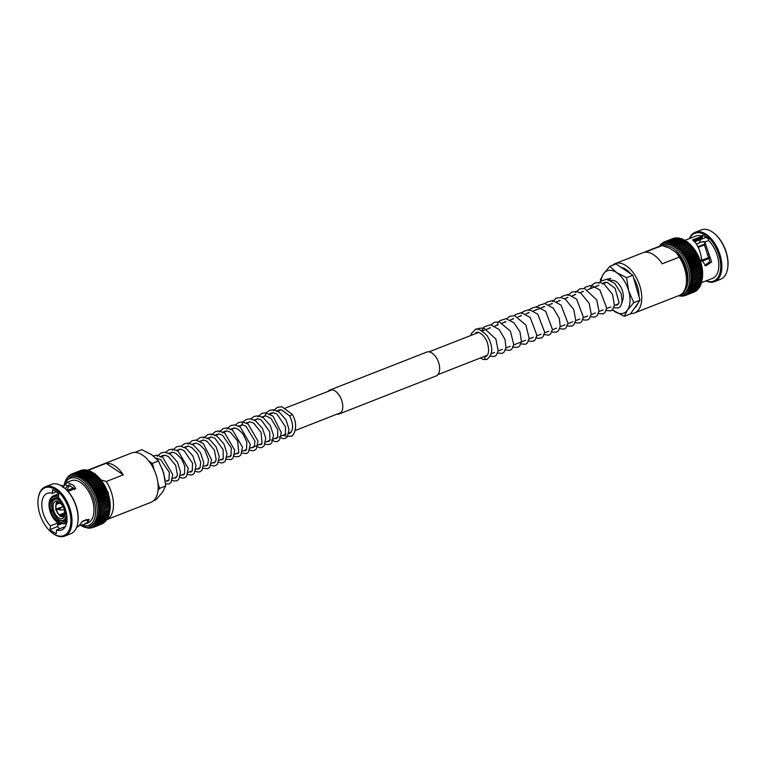 <?xml version="1.0" encoding="UTF-8"?>
<svg xmlns="http://www.w3.org/2000/svg" width="766" height="766" viewBox="0 0 766 766"><rect width="100%" height="100%" fill="white"/><g stroke="black" fill="none" stroke-linecap="round" stroke-linejoin="round"><path stroke-width="1.15" d="M610.234 280.892L611.038 280.576A12.218 6.913 68.6 0 1 616.123 281.553A12.218 6.913 68.6 0 1 622.614 291.453A12.218 6.913 68.6 0 1 621.82 301.861M109.94 507.341L99.992 511.238L100.815 510.443A28.773 16.287 68.6 0 0 100.815 510.415L99.647 509.524A27.969 15.827 68.6 0 1 99.676 511.267A0.977 0.555 -111.4 0 1 99.561 511.219A0.977 0.555 68.6 0 1 99.676 511.305A27.969 15.827 68.6 0 1 99.618 513L109.902 509.103L109.816 507.398M109.73 503.702L99.714 507.628L100.557 506.69A28.773 16.287 68.6 0 0 100.557 506.661L99.312 505.838A27.969 15.827 68.6 0 1 99.523 507.667A0.977 0.555 -111.4 0 1 99.408 507.638A0.977 0.555 68.6 0 1 99.523 507.695L99.523 507.695A27.969 15.827 68.6 0 1 99.647 509.486A0.977 0.555 -111.4 0 1 99.532 509.447A0.977 0.555 68.6 0 1 99.618 509.495L109.883 505.541M109.059 499.987A0.977 0.555 -111.4 0 1 109.098 500.007L109.136 501.27A28.773 16.287 68.6 0 1 109.136 501.299L109.394 501.854A0.977 0.555 -111.4 0 0 109.385 501.883L109.768 503.645M109.49 501.835L99.302 505.809L100.289 504.765L99.006 503.951A27.969 15.827 68.6 0 1 99.302 505.809A0.977 0.555 -111.4 0 1 99.197 505.79A0.977 0.555 68.6 0 1 99.312 505.838M99.312 503.75L108.973 499.968A0.977 0.555 -111.4 0 0 109.088 499.968L108.782 499.355A28.773 16.287 68.6 0 1 108.782 499.355L108.829 498.187L108.772 499.327L99.934 502.822L99.006 503.923L109.155 499.959M99.934 502.822A28.773 16.287 68.6 0 0 99.925 502.793L98.613 502.056A27.969 15.827 68.6 0 1 99.006 503.923M108.159 496.186A0.977 0.555 -111.4 0 1 108.226 496.205L108.332 497.364A28.773 16.287 68.6 0 1 108.332 497.402L108.695 498.072A0.977 0.555 -111.4 0 1 108.705 498.101L108.829 498.187M98.804 501.912L108.59 498.082A0.977 0.555 -111.4 0 0 108.695 498.072L108.332 497.402L108.695 498.072M108.734 498.063L98.642 502.008L99.484 500.868A28.773 16.287 68.6 0 0 99.484 500.83L98.134 500.15A27.969 15.827 68.6 0 1 98.613 502.017L98.642 502.008A0.977 0.555 -111.4 0 1 98.498 502.036A0.977 0.555 68.6 0 1 98.613 502.056M98.23 500.064L108.111 496.186A0.977 0.555 -111.4 0 0 108.217 496.167L107.805 495.439L108.217 496.167L98.125 500.121L98.958 498.905L107.805 495.439A28.773 16.287 68.6 0 0 107.795 495.411L107.843 494.424L107.795 495.411L98.948 498.877L97.579 498.254L98.335 496.962L96.937 496.368A27.969 15.827 68.6 0 1 97.569 498.216A27.969 15.827 68.6 0 1 98.134 500.121A0.977 0.555 -111.4 0 0 98.134 500.121A0.977 0.555 -111.4 0 1 98.029 500.141A0.977 0.555 68.6 0 1 98.134 500.15M97.588 498.206L107.556 494.3A0.977 0.555 -111.4 0 1 107.661 494.3L107.843 494.424M97.531 498.235A0.977 0.555 -111.4 0 1 97.464 498.254A0.977 0.555 68.6 0 1 97.579 498.254A0.977 0.555 -111.4 0 1 97.531 498.235L107.613 494.29A0.977 0.555 -111.4 0 0 107.652 494.271L107.183 493.495L107.652 494.271M96.2 494.472L96.861 493.132L95.424 492.672A27.969 15.827 68.6 0 1 96.2 494.472A0.977 0.555 -111.4 0 1 96.114 494.53A0.977 0.555 68.6 0 1 96.133 494.52L106.215 490.575A0.977 0.555 -111.4 0 1 106.302 490.556L106.474 491.533A28.773 16.287 68.6 0 1 106.484 491.561L107.173 493.457A28.773 16.287 68.6 0 1 107.183 493.495L98.335 496.962A28.773 16.287 68.6 0 1 98.335 496.962L107.173 493.457L107.221 492.548M107.02 492.414A0.977 0.555 -111.4 0 0 106.924 492.423A0.977 0.555 -111.4 0 0 107.01 492.385L106.484 491.561L97.636 495.028L96.928 496.33A0.977 0.555 -111.4 0 1 96.851 496.368A0.977 0.555 68.6 0 1 96.937 496.368M96.88 496.358L106.914 492.433M97.636 495.028A28.773 16.287 68.6 0 0 97.627 494.999L96.219 494.501A27.969 15.827 68.6 0 1 96.928 496.33M106.215 490.575A0.977 0.555 -111.4 0 0 106.206 490.575A0.977 0.555 -111.4 0 0 106.292 490.518L105.708 489.666L106.292 490.518M96.219 494.501A0.977 0.555 68.6 0 0 96.133 494.52L106.206 490.575M104.837 487.77L95.989 491.236A28.773 16.287 68.6 0 1 96.009 491.265L104.856 487.798L105.497 488.689A0.977 0.555 -111.4 0 0 105.411 488.765L95.434 492.672A0.977 0.555 68.6 0 0 95.329 492.71A0.977 0.555 -111.4 0 0 95.415 492.643L96.009 491.265L94.563 490.891L104.645 486.937A0.977 0.555 -111.4 0 0 104.645 486.937L104.837 487.77A28.773 16.287 68.6 0 1 104.856 487.798L105.689 489.627A28.773 16.287 68.6 0 1 105.708 489.666L96.861 493.132A28.773 16.287 68.6 0 1 96.861 493.132L105.689 489.627M94.649 490.862L104.559 486.985A0.977 0.555 -111.4 0 1 104.645 486.937L104.875 487.08M94.544 490.853L95.08 489.455A28.773 16.287 68.6 0 0 95.07 489.417L93.634 489.148A27.969 15.827 68.6 0 1 94.544 490.853A0.977 0.555 -111.4 0 1 94.467 490.939A0.977 0.555 68.6 0 1 94.563 490.891A27.969 15.827 68.6 0 1 95.415 492.643M94.275 489.139L103.745 485.194L104.636 486.908L103.927 485.989A28.773 16.287 68.6 0 1 103.927 485.989L95.08 489.455M103.726 485.204L103.726 485.204A0.977 0.555 -111.4 0 0 103.64 485.261L93.835 489.101M93.615 489.12L94.103 487.693A28.773 16.287 68.6 0 0 94.084 487.664L92.648 487.473A27.969 15.827 68.6 0 1 93.615 489.12A0.977 0.555 -111.4 0 1 93.548 489.215A0.977 0.555 68.6 0 1 93.634 489.148M93.356 487.425L92.648 487.473L93.05 486.008L101.897 482.542L102.721 483.499L101.868 481.9M92.964 487.396L102.654 483.595A0.977 0.555 -111.4 0 1 102.74 483.528L102.95 484.227A28.773 16.287 68.6 0 1 102.95 484.227L94.103 487.693M93.05 486.008A28.773 16.287 68.6 0 0 93.031 485.979L91.604 485.864A27.969 15.827 68.6 0 1 92.629 487.444M92.389 485.778L91.604 485.864A0.977 0.555 68.6 0 0 91.527 485.95A0.977 0.555 -111.4 0 0 91.585 485.845L91.949 484.39L100.796 480.924L101.878 482.513A28.773 16.287 68.6 0 1 101.897 482.542L93.031 485.979M100.767 480.33L101.696 481.919A0.977 0.555 -111.4 0 0 101.619 482.005M91.949 484.39A28.773 16.287 68.6 0 0 91.93 484.361L90.512 484.342A27.969 15.827 68.6 0 1 91.585 485.845M91.365 484.208L90.512 484.342A0.977 0.555 68.6 0 0 90.445 484.438A0.977 0.555 -111.4 0 0 90.493 484.313L90.8 482.858L99.647 479.392L100.777 480.904A28.773 16.287 68.6 0 1 100.796 480.924L91.93 484.361M90.8 482.858A28.773 16.287 68.6 0 0 90.781 482.839L89.373 482.896A27.969 15.827 68.6 0 1 90.493 484.313M90.292 482.714L89.373 482.896A0.977 0.555 68.6 0 0 89.316 483.001A0.977 0.555 -111.4 0 0 89.354 482.867L89.612 481.421L98.46 477.955L99.436 478.922M99.465 478.942L99.628 479.372A28.773 16.287 68.6 0 1 99.647 479.392L90.781 482.839M89.612 481.421A28.773 16.287 68.6 0 0 89.593 481.393L88.195 481.536L88.387 480.081L97.234 476.615L98.259 477.563L97.234 476.615A28.773 16.287 68.6 0 0 97.205 476.596L97.071 476.337M89.191 481.307L88.195 481.536A27.969 15.827 68.6 0 1 89.354 482.867M88.387 480.081A28.773 16.287 68.6 0 0 88.358 480.052L86.989 480.282L87.123 478.846L95.97 475.38L97.052 476.318L95.97 475.38A28.773 16.287 68.6 0 0 95.951 475.36L95.836 475.188M88.042 479.995L86.989 480.282A27.969 15.827 68.6 0 1 88.176 481.517M87.123 478.846A28.773 16.287 68.6 0 0 87.104 478.817L85.754 479.143L85.84 477.716L84.49 478.099A27.969 15.827 68.6 0 1 85.725 479.123A27.969 15.827 68.6 0 1 86.97 480.263M86.874 478.779L85.754 479.143A0.977 0.555 68.6 0 0 85.715 479.277A0.977 0.555 -111.4 0 0 85.725 479.123M85.677 477.678L84.49 478.099A0.977 0.555 68.6 0 0 84.461 478.243A0.977 0.555 -111.4 0 0 84.471 478.08L84.538 476.711L93.385 473.244L94.563 474.135L93.385 473.244A28.773 16.287 68.6 0 0 93.366 473.225L93.308 473.225M94.582 474.154L94.668 474.231A28.773 16.287 68.6 0 1 94.687 474.25L95.817 475.169L94.687 474.25L85.84 477.716A28.773 16.287 68.6 0 1 85.84 477.716L94.668 474.231M84.538 476.711A28.773 16.287 68.6 0 0 84.519 476.691L83.226 477.18L83.226 475.82L81.943 476.385A27.969 15.827 68.6 0 1 83.197 477.161A27.969 15.827 68.6 0 1 84.471 478.08M84.471 476.682L83.226 477.18A0.977 0.555 68.6 0 0 83.197 477.333A0.977 0.555 -111.4 0 0 83.197 477.161M83.207 475.81L92.054 472.344A28.773 16.287 68.6 0 1 92.073 472.354L83.226 475.82A28.773 16.287 68.6 0 1 83.226 475.82L81.943 476.385A0.977 0.555 68.6 0 0 81.933 476.538A0.977 0.555 -111.4 0 0 81.924 476.366L81.914 475.064L90.761 471.597L93.289 473.216M81.924 476.366A27.969 15.827 68.6 0 0 80.669 475.705L81.885 475.054L80.669 475.705A0.977 0.555 68.6 0 0 80.66 475.868A0.977 0.555 -111.4 0 0 80.641 475.696L80.593 474.441L79.396 475.159L79.291 473.943L88.138 470.477L89.459 471.205M78.103 474.738L77.998 473.589L76.887 474.47A27.969 15.827 68.6 0 1 78.103 474.738A0.977 0.555 -111.4 0 1 78.142 474.92A0.977 0.555 68.6 0 1 78.132 474.748L79.271 473.934L78.132 474.748A27.969 15.827 68.6 0 1 79.367 475.15A0.977 0.555 -111.4 0 1 79.396 475.332A0.977 0.555 68.6 0 1 79.396 475.159L80.574 474.432A28.773 16.287 68.6 0 1 80.593 474.441L89.44 470.975L90.733 471.741M86.855 470.123L77.538 473.685L86.855 470.123A28.773 16.287 68.6 0 1 86.855 470.123L77.979 473.58A28.773 16.287 68.6 0 1 77.998 473.589M76.724 473.56L86.079 469.903L76.361 473.455L75.671 474.326A27.969 15.827 68.6 0 1 76.868 474.46L76.724 473.56M76.734 473.369A28.773 16.287 68.6 0 0 76.715 473.369L85.562 469.903L85.754 470.372L85.562 469.903A28.773 16.287 68.6 0 1 85.581 469.903L86.079 469.903M75.671 474.326A0.977 0.555 68.6 0 0 75.7 474.499A0.977 0.555 -111.4 0 0 75.652 474.317L75.212 473.369L84.72 469.788M75.48 473.292A28.773 16.287 68.6 0 1 75.499 473.292L84.327 469.826L84.566 470.362L84.327 469.826A28.773 16.287 68.6 0 1 84.346 469.826L75.499 473.292L74.484 474.317A27.969 15.827 68.6 0 1 75.652 474.317M74.484 474.317A0.977 0.555 68.6 0 0 74.522 474.489A0.977 0.555 -111.4 0 0 74.465 474.317L74.292 473.35L83.14 469.884A28.773 16.287 68.6 0 0 83.121 469.884L83.417 470.487L83.121 469.884L74.091 473.407L83.408 469.836M74.292 473.35A28.773 16.287 68.6 0 0 74.273 473.35L73.335 474.441A0.977 0.555 68.6 0 0 73.373 474.614A0.977 0.555 -111.4 0 0 73.316 474.441L73.134 473.551L81.981 470.085A28.773 16.287 68.6 0 1 81.981 470.085L82.307 470.755L81.962 470.085L73.019 473.589L82.115 470.046M73.134 473.551A28.773 16.287 68.6 0 0 73.115 473.551L72.224 474.7A0.977 0.555 68.6 0 0 72.282 474.882A0.977 0.555 -111.4 0 0 72.205 474.709L72.014 473.886L80.861 470.42A28.773 16.287 68.6 0 1 80.861 470.42L81.253 471.147M72.014 473.886A28.773 16.287 68.6 0 0 71.994 473.895L71.161 475.102L70.951 474.365L71.611 474.106L70.836 474.422M70.367 474.796L69.218 476.28A27.969 15.827 68.6 0 1 70.146 475.638L70.357 474.815M69.218 476.28A0.977 0.555 68.6 0 0 69.294 476.452A0.977 0.555 -111.4 0 0 69.199 476.299L69.007 475.715L67.341 477.572M67.322 477.591L65.972 479.899M66.613 478.683L66.115 480.119A27.969 15.827 68.6 0 1 66.766 479.009A27.969 15.827 68.6 0 1 67.504 477.984A27.969 15.827 68.6 0 1 68.318 477.074A27.969 15.827 68.6 0 1 69.199 476.299M65.483 481.488A27.969 15.827 68.6 0 1 65.522 481.383A0.977 0.555 -111.4 0 0 65.522 481.383A0.977 0.555 68.6 0 1 65.531 481.364L65.962 479.928L65.416 481.23M64.966 482.685L64.612 484.141M58.005 522.872L50.355 525.869L50.135 529.498A23.851 13.501 -111.4 0 0 56.263 533.634L56.483 529.995A19.686 11.145 68.6 0 0 61.596 530.015A19.686 11.145 68.6 0 0 66.91 516.294A19.686 11.145 68.6 0 0 58.475 497.498L58.695 493.869A23.851 13.501 -111.4 0 0 55.65 491.389A23.851 13.501 -111.4 0 0 52.567 489.733L52.347 493.371L56.282 491.829M50.355 525.869A19.686 11.145 68.6 0 1 41.919 507.073A19.686 11.145 68.6 0 1 47.233 493.352A19.686 11.145 68.6 0 1 52.347 493.371M63.396 486.601L67.255 482.264L73.507 485.338L75.135 487.549L74.522 489.646L73.354 487.913L68.356 485.079L65.273 488.641M67.274 490.384A19.686 11.145 68.6 0 1 69.945 485.089M55.746 489.819A25.699 14.544 68.6 0 1 70.826 522.747A25.699 14.544 68.6 0 1 53.074 533.548A25.699 14.544 68.6 0 1 51.925 532.715A25.699 14.544 68.6 0 1 38.3 497.929A25.699 14.544 68.6 0 1 55.746 489.819M38.357 497.603A26.504 15.004 68.6 0 1 38.415 497.258A26.504 15.004 68.6 0 1 45.366 486.764A26.504 15.004 68.6 0 1 56.416 488.88A26.504 15.004 68.6 0 1 71.439 514.589A26.504 15.004 68.6 0 1 64.698 536.114A26.504 15.004 68.6 0 1 53.649 533.998A26.504 15.004 68.6 0 1 52.461 533.136A26.504 15.004 68.6 0 1 52.193 532.925M45.366 486.764L51.446 484.38A26.504 15.004 68.6 0 1 62.496 486.506A26.504 15.004 68.6 0 1 63.683 487.358A26.504 15.004 68.6 0 1 77.73 523.235A26.504 15.004 68.6 0 1 70.778 533.739L64.698 536.114M63.951 487.578A25.699 14.544 68.6 0 1 64.229 487.779A25.699 14.544 68.6 0 1 77.845 522.565A25.699 14.544 68.6 0 1 77.787 522.9M76.6 527.381L78.639 526.29L82.364 521.445L89.067 519.31L88.023 522L83.82 524.557L78.764 525.553M67.245 482.254L71.152 480.732A22.712 12.859 68.6 0 1 80.612 482.551A22.712 12.859 68.6 0 1 93.49 504.583A22.712 12.859 68.6 0 1 87.717 523.034L83.82 524.566M75.135 487.549L75.729 488.382L68.04 491.389M83.14 478.415A26.504 15.004 68.6 0 1 98.163 504.124A26.504 15.004 68.6 0 1 91.422 525.648L90.015 526.204A26.504 15.004 68.6 0 0 96.755 504.679A26.504 15.004 68.6 0 0 81.723 478.97A26.504 15.004 68.6 0 0 70.683 476.845L72.09 476.299A26.504 15.004 68.6 0 1 83.14 478.415M87.611 470.219L131.541 453.012A26.504 15.004 68.6 0 1 142.591 455.138A26.504 15.004 68.6 0 1 157.614 480.847A26.504 15.004 68.6 0 1 150.873 502.372L106.857 519.607M87.669 470.247A26.504 15.004 68.6 0 1 89.115 469.979L106.158 463.296A26.504 15.004 68.6 0 1 114.919 465.967A26.504 15.004 68.6 0 1 123.307 474.853L106.254 481.527A26.504 15.004 68.6 0 1 106.867 519.559M58.58 517.806A9.336 5.285 68.6 0 1 53.285 508.748A9.336 5.285 68.6 0 1 55.659 501.165A9.336 5.285 68.6 0 1 59.547 501.912A9.336 5.285 68.6 0 1 64.842 510.97A9.336 5.285 68.6 0 1 62.467 518.553A9.336 5.285 68.6 0 1 58.58 517.806M89.517 470.841L89.115 469.979M109.911 505.503L109.624 503.76L109.576 505.091A28.773 16.287 68.6 0 1 109.576 505.129L109.662 506.948A28.773 16.287 68.6 0 1 109.662 506.977L109.538 510.51A28.773 16.287 68.6 0 1 109.538 510.539L109.347 512.186A28.773 16.287 68.6 0 1 109.337 512.215L100.49 515.681L99.475 514.695A27.969 15.827 68.6 0 1 99.235 516.265L100.49 515.681A28.773 16.287 68.6 0 1 100.49 515.681L109.347 512.186L109.557 510.721M109.662 506.977L100.815 510.443M109.758 505.589L109.959 507.322M109.576 505.129L100.729 508.586L99.542 507.705M99.647 509.524A0.977 0.555 68.6 0 0 99.618 509.495L100.729 508.586A28.773 16.287 68.6 0 1 100.729 508.586L109.576 505.091M109.452 501.922L109.605 503.712M109.136 501.299L109.394 501.854L109.136 501.299L100.289 504.765A28.773 16.287 68.6 0 1 100.289 504.765L109.136 501.27M109.184 500.064L109.538 501.759M108.379 496.301L108.332 497.364L99.484 500.83M99.618 478.855L100.595 480.225M98.421 477.467L99.446 478.76M88.214 470.793L88.119 470.468A28.773 16.287 68.6 0 1 88.138 470.477L79.271 473.934A28.773 16.287 68.6 0 1 79.291 473.943M70.941 474.374L70.156 475.629A27.969 15.827 68.6 0 1 71.152 475.102A27.969 15.827 68.6 0 1 72.205 474.709M81.55 525.648L82.843 526.395L81.55 525.648M82.872 526.252L84.155 527.027L82.872 526.252M84.174 527.037L84.116 526.788A27.969 15.827 68.6 0 1 83.044 526.338M85.486 527.525L85.38 527.2A27.969 15.827 68.6 0 1 84.145 526.797L85.457 527.515L84.145 526.797A0.977 0.555 -111.4 0 1 84.116 526.615A0.977 0.555 68.6 0 1 84.116 526.788M85.399 527.209L86.625 527.477A27.969 15.827 68.6 0 1 85.399 527.209A0.977 0.555 -111.4 0 1 85.371 527.027A0.977 0.555 68.6 0 1 85.38 527.2M86.625 527.477A0.977 0.555 68.6 0 0 86.606 527.305A0.977 0.555 -111.4 0 0 86.644 527.487L88.013 528.1M88.214 528.033L89.258 528.176M89.526 528.071L89.028 527.63L89.277 528.176L89.028 527.63L91.623 527.918L91.288 527.247L92.734 527.573L92.351 526.855L93.797 527.104L102.644 523.638L102.453 522.891L102.644 523.638A28.773 16.287 68.6 0 0 102.663 523.628L103.439 522.374L103.649 523.025L103.458 522.364M91.48 527.956L91.288 527.247A27.969 15.827 68.6 0 1 90.197 527.506A0.977 0.555 -111.4 0 1 90.139 527.334A0.977 0.555 68.6 0 1 90.177 527.506L90.474 528.109L90.177 527.506A27.969 15.827 68.6 0 1 89.047 527.63A27.969 15.827 68.6 0 1 87.86 527.63A27.969 15.827 68.6 0 1 86.644 527.487M91.623 527.918L92.226 527.678L91.288 527.247A0.977 0.555 68.6 0 0 91.231 527.065A0.977 0.555 -111.4 0 0 91.307 527.238A27.969 15.827 68.6 0 0 92.351 526.855L92.753 527.573L92.351 526.855A0.977 0.555 68.6 0 0 92.284 526.673A0.977 0.555 -111.4 0 0 92.36 526.845A27.969 15.827 68.6 0 0 93.347 526.319L93.816 527.094A28.773 16.287 68.6 0 1 93.797 527.104L102.654 523.638M101.61 524.097L92.753 527.573A28.773 16.287 68.6 0 1 92.734 527.573L101.61 524.097M104.387 521.713L103.669 523.015A28.773 16.287 68.6 0 1 103.649 523.025L103.678 523.025M93.347 526.319A0.977 0.555 68.6 0 0 93.28 526.146A0.977 0.555 -111.4 0 0 93.366 526.309L94.802 526.491L103.649 523.025L94.821 526.481L94.295 525.668L95.74 525.754L104.588 522.288L104.396 521.703L104.588 522.288A28.773 16.287 68.6 0 1 104.588 522.288L105.277 520.918L105.459 521.416A28.773 16.287 68.6 0 1 105.459 521.416L106.263 520.42A28.773 16.287 68.6 0 1 106.263 520.42L106.819 519.003M103.669 523.025L94.802 526.491A28.773 16.287 68.6 0 0 94.821 526.481M104.636 522.288L95.76 525.735L95.176 524.882A27.969 15.827 68.6 0 1 94.314 525.658A27.969 15.827 68.6 0 1 93.366 526.309M104.626 522.288L95.74 525.754A28.773 16.287 68.6 0 0 95.76 525.735M105.526 521.426L95.195 524.873A0.977 0.555 -111.4 0 1 95.099 524.72A0.977 0.555 68.6 0 1 95.176 524.882M105.517 521.435L96.612 524.882A28.773 16.287 68.6 0 0 96.631 524.863L95.989 523.982A27.969 15.827 68.6 0 1 95.195 524.873M100.49 515.681L99.235 516.265A0.977 0.555 -111.4 0 1 99.12 516.179A0.977 0.555 68.6 0 1 99.226 516.294L100.202 517.261L109.05 513.795L109.318 512.339L109.05 513.795A28.773 16.287 68.6 0 1 109.04 513.823L108.198 516.744L99.341 520.229A28.773 16.287 68.6 0 1 99.341 520.229L97.991 520.564L99.341 520.229L98.488 519.243A27.969 15.827 68.6 0 1 97.991 520.564A0.977 0.555 -111.4 0 1 97.876 520.44A0.977 0.555 68.6 0 1 97.981 520.583L98.795 521.541L107.642 518.075L108.073 516.638L107.642 518.075A28.773 16.287 68.6 0 1 107.633 518.094L107.001 519.3L98.134 522.776A28.773 16.287 68.6 0 0 98.153 522.757L97.397 521.828A27.969 15.827 68.6 0 1 96.746 522.939A0.977 0.555 -111.4 0 1 96.64 522.805A0.977 0.555 68.6 0 1 96.736 522.958L97.426 523.867A28.773 16.287 68.6 0 1 97.416 523.887L106.666 520.009L96.009 523.963A0.977 0.555 -111.4 0 1 95.903 523.82A0.977 0.555 68.6 0 1 95.989 523.982M97.397 521.828A0.977 0.555 68.6 0 0 97.301 521.675A0.977 0.555 -111.4 0 0 97.406 521.799L107.499 517.854L106.828 518.984M97.981 520.583A27.969 15.827 68.6 0 1 97.406 521.799L98.776 521.56A28.773 16.287 68.6 0 0 98.795 521.541M98.488 519.243A0.977 0.555 68.6 0 0 98.374 519.109A0.977 0.555 -111.4 0 0 98.488 519.224L99.81 518.802A28.773 16.287 68.6 0 0 99.819 518.774L98.9 517.816A0.977 0.555 68.6 0 0 98.795 517.692A0.977 0.555 -111.4 0 0 98.91 517.787L109.04 513.823L108.083 516.61M98.9 517.816A27.969 15.827 68.6 0 1 98.488 519.224L108.657 515.336A28.773 16.287 68.6 0 1 108.657 515.336L99.819 518.774M99.226 516.294A27.969 15.827 68.6 0 1 98.91 517.787L100.193 517.28A28.773 16.287 68.6 0 0 100.202 517.261M99.676 511.305L100.796 512.224L109.71 509.045L109.538 510.51L100.691 513.967L99.618 513.029A27.969 15.827 68.6 0 1 99.475 514.666L109.768 510.798L109.873 509.629M99.475 514.695A0.977 0.555 68.6 0 0 99.36 514.589A0.977 0.555 -111.4 0 0 99.475 514.666L100.691 513.996A28.773 16.287 68.6 0 1 100.691 513.996L109.538 510.539M56.56 509.878L60.524 508.327M56.684 502.372L56.502 504.306L59.643 503.185M62.075 507.015L56.282 508.921M59.011 503.013L56.866 503.779L57.057 501.845A8.579 4.855 68.6 0 1 57.919 501.117M56.196 509.275A6.741 3.811 68.6 0 1 56.502 504.306M56.866 503.779A6.741 3.811 68.6 0 1 57.833 503.109A6.741 3.811 68.6 0 1 60.255 503.473L60.993 503.195M56.694 503.511A7.066 4.002 68.6 0 1 60.265 503.185L60.255 503.473M64.478 512.837L59.557 514.905L60.619 516.025M59.537 515.192A7.066 4.002 68.6 0 1 56.282 510.261L59.786 508.959M59.557 514.905A6.741 3.811 68.6 0 1 56.473 510.242M61.261 516.456L60.198 515.346L64.315 513.613M64.143 514.8L63.76 515.298A7.066 4.002 68.6 0 1 60.179 515.623M63.588 515.03A6.741 3.811 68.6 0 1 62.745 515.652A6.741 3.811 68.6 0 1 60.198 515.346M64.124 514.771L63.951 514.503A6.741 3.811 68.6 0 0 64.258 509.534L64.449 509.514A7.066 4.002 68.6 0 1 64.124 514.771M64.172 508.557L63.98 508.567A6.741 3.811 68.6 0 0 60.897 503.904L60.916 503.626A7.066 4.002 68.6 0 1 64.172 508.557M51.265 497.517L51.025 498.628A14.133 8.005 68.6 0 1 58.704 497.929L58.618 499.212A12.62 7.143 68.6 0 0 53.687 498.417A12.62 7.143 68.6 0 0 51.82 499.834L51.025 498.628L51.265 497.517A15.148 8.57 68.6 0 1 53.543 495.755A15.148 8.57 68.6 0 1 58.551 496.215M59.308 498.944L58.618 499.212M53.974 498.992L51.82 499.834M50.154 510.175L49.962 510.424A14.133 8.005 68.6 0 1 50.652 499.154L50.901 498.044M52.184 509.821L50.843 510.348A12.62 7.143 68.6 0 1 51.456 500.361L50.652 499.154M50.843 510.348L49.962 510.424M53.371 499.604L51.456 500.361M50.24 511.391L51.121 511.305A12.62 7.143 68.6 0 0 57.306 520.679L57.23 521.972A14.133 8.005 68.6 0 1 50.24 511.391M57.948 522.527L57.23 521.972M58.848 520.076L57.306 520.679M52.461 510.788L51.121 511.305M52.337 510.395L50.432 511.142M66.862 522.211L65.55 521.703A14.133 8.005 68.6 0 1 57.871 522.402L58.599 522.958M65.321 520.277L64.756 520.497A12.62 7.143 68.6 0 1 62.889 521.914A12.62 7.143 68.6 0 1 57.957 521.11L57.871 522.402M64.756 520.497L65.55 521.703M59.557 520.487L57.957 521.11M67.025 518.362A14.133 8.005 68.6 0 1 65.914 521.177L67.226 521.684M59.336 498.446L59.269 499.652A12.62 7.143 68.6 0 1 62.956 503.683A11.251 6.367 68.6 0 0 59.652 500.284A11.251 6.367 68.6 0 0 51.877 505.014A11.251 6.367 68.6 0 0 58.475 519.434A11.251 6.367 68.6 0 0 66.115 511.736A12.62 7.143 68.6 0 1 65.12 519.97L65.914 521.177M106.254 481.527L101.687 480.119M99.618 513.029A0.977 0.555 68.6 0 0 99.503 512.933A0.977 0.555 -111.4 0 0 99.618 513L109.71 509.045M96.832 496.378A0.977 0.555 -111.4 0 0 96.851 496.368L106.943 492.423M60.801 524.135L57.527 525.419M62.659 486.611L63.233 485.979L60.093 485.117M63.013 487.597L63.233 485.979M59.164 523.532L57.603 524.145L57.46 526.635A23.851 13.501 -111.4 0 0 59.863 528.674M84.93 520.621A19.686 11.145 68.6 0 1 83.37 520.612M56.483 529.995L65.33 526.529M81.636 522.115L86.529 519.463L88.023 522M65.598 483.815L67.092 486.362M50.135 529.498L57.46 526.635M106.158 463.296L123.307 474.853M292.133 414.674L289.663 415.89C293.56 424.517 293.56 430.358 289.663 433.374L288.811 433.585M153.65 500.619L156.149 499.643L162.488 492.184L165.705 485.95L159.519 488.373L157.911 482.81M158.016 490.527L159.519 488.373M154.186 469.874L152.319 463.401L158.514 460.969L163.665 472.852L165.705 485.95M136.156 452.505L135.563 452.103L141.758 449.68L151.687 454.717L158.514 460.969M152.319 463.401L148.815 461.036M283.602 435.05L285.689 436.103L290.764 436.199C292.421 437.913 299.793 426.901 292.286 414.377L282.032 406.813L277.455 407.253L273.414 410.787M62.936 506.288A1.915 1.082 -111.4 0 0 62.831 506.364L59.604 509.112L59.968 510.041L59.604 509.112M59.968 510.041L64.2 509.869A1.915 1.082 -111.4 0 0 64.325 509.85M336.963 414.147A12.821 7.258 -111.4 0 0 339.242 413.908A12.821 7.258 -111.4 0 0 342.756 407.493A12.821 7.258 -111.4 0 0 338.668 394.471A12.821 7.258 -111.4 0 0 329.887 390.028A12.821 7.258 -111.4 0 0 328.059 391.397M339.242 413.908L436.113 375.972A12.821 7.258 -111.4 0 0 439.627 369.547A12.821 7.258 -111.4 0 0 435.548 356.535A12.821 7.258 -111.4 0 0 426.758 352.092L329.887 390.028M702.173 278.805L691.88 282.673A0.977 0.555 68.6 0 1 691.755 282.597A0.977 0.555 68.6 0 1 691.87 282.702L692.895 283.659A28.773 16.287 -111.4 0 0 692.895 283.659L701.742 280.222A28.773 16.287 -111.4 0 0 701.742 280.193L692.895 283.679M682.592 296.164L683.272 295.973L682.583 295.513A0.977 0.555 68.6 0 0 682.535 295.331A0.977 0.555 68.6 0 0 682.602 295.504L684.019 295.915L683.693 295.245L686.202 295.101L685.752 294.326L687.198 294.489L686.7 293.665L688.146 293.751L687.581 292.89A0.977 0.555 68.6 0 0 687.495 292.717A0.977 0.555 68.6 0 0 687.59 292.871L689.017 292.88A28.773 16.287 -111.4 0 0 689.027 292.871L688.395 291.98A0.977 0.555 68.6 0 0 688.308 291.817A0.977 0.555 68.6 0 0 688.404 291.961L689.812 291.894L689.132 290.965A0.977 0.555 68.6 0 0 689.036 290.802A0.977 0.555 68.6 0 0 689.141 290.946L690.539 290.783A28.773 16.287 -111.4 0 0 690.549 290.764L689.802 289.826A0.977 0.555 68.6 0 0 689.697 289.682A0.977 0.555 68.6 0 0 689.812 289.807L691.181 289.558L690.386 288.59A0.977 0.555 68.6 0 0 690.281 288.447A0.977 0.555 68.6 0 0 690.396 288.562L691.736 288.236A28.773 16.287 -111.4 0 0 691.746 288.207L690.884 287.25A0.977 0.555 68.6 0 0 690.779 287.116A0.977 0.555 68.6 0 0 690.894 287.221L692.215 286.81A28.773 16.287 -111.4 0 0 692.225 286.781L691.305 285.814A0.977 0.555 68.6 0 0 691.191 285.689A0.977 0.555 68.6 0 0 691.305 285.785L692.598 285.287A28.773 16.287 -111.4 0 0 692.608 285.258L691.631 284.291A27.969 15.827 -111.4 0 0 691.87 282.702M684.316 295.657L685.139 295.58L684.747 294.853A27.969 15.827 -111.4 0 0 685.752 294.326A0.977 0.555 68.6 0 1 685.685 294.154A0.977 0.555 68.6 0 1 685.752 294.326A27.969 15.827 -111.4 0 0 686.7 293.665A0.977 0.555 68.6 0 1 686.623 293.502A0.977 0.555 68.6 0 1 686.7 293.665A27.969 15.827 -111.4 0 0 687.581 292.89M682.602 295.504A27.969 15.827 -111.4 0 0 683.693 295.245A0.977 0.555 68.6 0 1 683.636 295.073A0.977 0.555 68.6 0 1 683.693 295.245L684.632 295.686L683.693 295.245A27.969 15.827 -111.4 0 0 684.747 294.853A0.977 0.555 68.6 0 1 684.689 294.68A0.977 0.555 68.6 0 1 684.747 294.853L685.158 295.571A28.773 16.287 -111.4 0 0 685.149 295.571L694.006 292.105L685.149 295.571M681.932 296.078L682.86 296.116M680.61 296.03L680.246 295.628A27.969 15.827 -111.4 0 0 681.434 295.638L681.673 296.174L681.434 295.638A0.977 0.555 68.6 0 1 681.395 295.456A0.977 0.555 68.6 0 1 681.434 295.638A27.969 15.827 -111.4 0 0 682.583 295.513L682.879 296.116L682.583 295.513M679.116 295.494A27.969 15.827 -111.4 0 0 680.246 295.628A0.977 0.555 68.6 0 1 680.218 295.456A0.977 0.555 68.6 0 1 680.246 295.628L681.07 296.193M679.049 295.485L680.658 296.059M679.346 295.887L678.571 295.839L679.021 295.485M706.137 237.326L694.695 241.807M700.67 239.471A19.686 11.145 -111.4 0 0 699.435 242.812M727.643 268.397A25.699 14.544 -111.4 0 0 727.7 268.071A25.699 14.544 -111.4 0 0 714.075 233.285A25.699 14.544 -111.4 0 0 713.807 233.075M705.974 280.911A26.504 15.004 -111.4 0 0 714.554 281.62L720.634 279.236A26.504 15.004 -111.4 0 0 727.585 268.742A26.504 15.004 -111.4 0 0 713.539 232.864A26.504 15.004 -111.4 0 0 712.351 232.002A26.504 15.004 -111.4 0 0 701.302 229.886L695.222 232.261A26.504 15.004 -111.4 0 0 689.41 238.609M714.554 281.62A26.504 15.004 -111.4 0 0 721.294 260.095A26.504 15.004 -111.4 0 0 706.262 234.386A26.504 15.004 -111.4 0 0 695.222 232.261M706.223 280.816A25.699 14.544 -111.4 0 0 720.729 266.003A25.699 14.544 -111.4 0 0 705.601 235.315A25.699 14.544 -111.4 0 0 689.649 238.513M701.455 282.683L712.552 278.336A22.712 12.859 -111.4 0 0 718.661 262.278A22.712 12.859 -111.4 0 0 708.646 240.514L705.4 241.788L705.046 242.688L711.643 261.953L705.754 265.907L701.761 260.028C700.622 252.119 698.324 246.106 694.858 241.999L692.579 239.921L702.192 236.158A22.712 12.859 -111.4 0 0 695.978 236.033L684.89 240.38M705.4 241.788L705.17 242.65M663.078 244.852A26.504 15.004 -111.4 0 1 674.128 246.978A26.504 15.004 -111.4 0 1 689.151 272.686A26.504 15.004 -111.4 0 1 682.41 294.211L683.818 293.656A26.504 15.004 -111.4 0 0 690.568 272.131A26.504 15.004 -111.4 0 0 675.535 246.422A26.504 15.004 -111.4 0 0 664.495 244.297L661.489 245.656M630.667 313.572A26.504 15.004 -111.4 0 0 634.459 312.988L679.174 295.475A26.504 15.004 -111.4 0 0 686.125 284.981A26.504 15.004 -111.4 0 0 679.27 257.127L662.217 263.801A26.504 15.004 -111.4 0 0 653.838 254.915A26.504 15.004 -111.4 0 0 645.077 252.244L662.121 245.57A26.504 15.004 -111.4 0 0 659.842 246.116L615.127 263.628A26.504 15.004 -111.4 0 0 612.35 265.381M634.459 312.988A26.504 15.004 -111.4 0 0 641.199 291.463A26.504 15.004 -111.4 0 0 626.167 265.754A26.504 15.004 -111.4 0 0 615.127 263.628M662.121 245.57L669.599 248.136L676.435 252.742L679.27 257.127M701.962 278.747L701.742 280.193L701.943 278.537L693.096 282.003L692.024 281.036A0.977 0.555 68.6 0 0 691.909 280.94A0.977 0.555 68.6 0 0 692.024 280.998L702.298 277.101M690.894 287.221A27.969 15.827 -111.4 0 0 691.305 285.814L701.445 281.821A28.773 16.287 -111.4 0 0 701.455 281.792L692.608 285.258M701.723 280.346L701.455 281.792L701.723 280.346M690.951 287.269L701.062 283.343A28.773 16.287 -111.4 0 0 701.072 283.315L692.225 286.781M701.388 281.859L701.072 283.315L701.388 281.859M690.511 288.638L700.574 284.703M700.593 284.741L700.976 283.296L700.593 284.741A28.773 16.287 -111.4 0 0 700.593 284.741L691.746 288.207M689.975 289.921L691.181 289.558A28.773 16.287 -111.4 0 0 691.191 289.538L700.038 286.072L700.469 284.636L700.038 286.072A28.773 16.287 -111.4 0 1 700.028 286.101L700.019 285.986M689.371 291.09L699.377 287.173M699.396 287.298L699.885 285.881L699.396 287.298A28.773 16.287 -111.4 0 0 699.396 287.298L690.549 290.764M688.691 292.162L689.812 291.894A28.773 16.287 -111.4 0 0 689.831 291.875L698.678 288.409L699.224 287.011M689.429 292.105L698.678 288.409A28.773 16.287 -111.4 0 1 698.659 288.428L698.659 288.255M687.945 293.11L697.864 289.222M698.477 288.035L697.874 289.404A28.773 16.287 -111.4 0 0 697.874 289.404L689.027 292.871M688.701 293.043L697.874 289.404M687.131 293.933L688.146 293.751A28.773 16.287 -111.4 0 0 688.155 293.742L696.993 290.285A28.773 16.287 -111.4 0 0 697.003 290.276L688.146 293.751M697.663 288.935L697.031 290.295L687.906 293.866M686.25 294.642L687.198 294.489A28.773 16.287 -111.4 0 0 687.217 294.479L696.045 291.032A28.773 16.287 -111.4 0 0 696.064 291.013L687.198 294.489M696.782 289.72L696.064 291.013L687.045 294.565M685.311 295.216L686.202 295.101A28.773 16.287 -111.4 0 0 686.212 295.092L695.059 291.626L695.844 290.371M686.125 295.13L695.059 291.626A28.773 16.287 -111.4 0 1 695.049 291.635L686.202 295.101M663.232 242.42L661.613 244.287A0.977 0.555 68.6 0 0 661.69 244.45A0.977 0.555 68.6 0 0 661.604 244.297L661.412 243.712L661.604 244.297L661.412 243.712L660.541 244.584L659.181 246.997M661.604 244.297A27.969 15.827 -111.4 0 0 660.732 245.063A0.977 0.555 68.6 0 1 660.819 245.235A0.977 0.555 68.6 0 1 660.732 245.063A27.969 15.827 -111.4 0 0 659.919 245.972L659.909 245.991A0.977 0.555 68.6 0 1 659.966 246.068A0.977 0.555 68.6 0 1 659.919 245.972A27.969 15.827 -111.4 0 0 659.785 246.145M660.723 245.082L660.541 244.584L660.723 245.082M697.864 256.744A0.977 0.555 68.6 0 1 697.912 256.725L697.252 255.806L697.903 256.696A0.977 0.555 -111.4 0 1 697.836 256.754A0.977 0.555 68.6 0 1 697.864 256.744L687.782 260.689A0.977 0.555 68.6 0 0 687.724 260.718A0.977 0.555 68.6 0 0 687.811 260.641L688.404 259.272A28.773 16.287 -111.4 0 0 688.395 259.234L686.968 258.889A0.977 0.555 68.6 0 0 686.872 258.937A0.977 0.555 68.6 0 0 686.949 258.86L687.485 257.453A28.773 16.287 -111.4 0 0 687.466 257.424L686.039 257.156A0.977 0.555 68.6 0 0 685.953 257.213A0.977 0.555 68.6 0 0 686.02 257.127L686.499 255.7A28.773 16.287 -111.4 0 0 686.48 255.672L685.053 255.48L685.455 254.006A28.773 16.287 -111.4 0 0 685.436 253.977L684.009 253.872A0.977 0.555 68.6 0 0 683.933 253.958A0.977 0.555 68.6 0 0 683.99 253.843L684.354 252.397A28.773 16.287 -111.4 0 0 684.335 252.368L682.908 252.34A0.977 0.555 68.6 0 0 682.841 252.435A0.977 0.555 68.6 0 0 682.889 252.311L683.205 250.865A28.773 16.287 -111.4 0 0 683.186 250.836L681.778 250.894A0.977 0.555 68.6 0 0 681.711 250.999A0.977 0.555 68.6 0 0 681.75 250.875L682.018 249.419A28.773 16.287 -111.4 0 0 681.989 249.4L680.601 249.544L680.783 248.079A28.773 16.287 -111.4 0 0 680.763 248.06L679.385 248.289A0.977 0.555 68.6 0 0 679.346 248.414A0.977 0.555 68.6 0 0 679.365 248.27L679.528 246.844A28.773 16.287 -111.4 0 0 679.499 246.824L678.149 247.14L678.245 245.723A28.773 16.287 -111.4 0 0 678.216 245.704L676.895 246.106A0.977 0.555 68.6 0 0 676.866 246.25A0.977 0.555 68.6 0 0 676.876 246.087L676.943 244.708A28.773 16.287 -111.4 0 0 676.914 244.699L675.622 245.187L675.631 243.827L674.348 244.383A0.977 0.555 68.6 0 0 674.329 244.536A0.977 0.555 68.6 0 0 674.319 244.373L674.31 243.071A28.773 16.287 -111.4 0 0 674.291 243.052L673.065 243.712A0.977 0.555 68.6 0 0 673.065 243.875A0.977 0.555 68.6 0 0 673.046 243.703L672.998 242.439L671.792 243.167L671.696 241.951L670.528 242.755A0.977 0.555 68.6 0 0 670.547 242.918A0.977 0.555 68.6 0 0 670.509 242.745L670.403 241.587L669.293 242.468A0.977 0.555 68.6 0 0 669.312 242.64A0.977 0.555 68.6 0 0 669.264 242.468L669.139 241.367A28.773 16.287 -111.4 0 0 669.111 241.367L668.067 242.324L667.895 241.29A28.773 16.287 -111.4 0 0 667.875 241.29L666.88 242.315A0.977 0.555 68.6 0 0 666.918 242.496A0.977 0.555 68.6 0 0 666.86 242.315L666.698 241.347A28.773 16.287 -111.4 0 0 666.679 241.357L665.731 242.439A0.977 0.555 68.6 0 0 665.778 242.621A0.977 0.555 68.6 0 0 665.711 242.449L665.53 241.549A28.773 16.287 -111.4 0 0 665.51 241.558L664.629 242.707A0.977 0.555 68.6 0 0 664.677 242.879A0.977 0.555 68.6 0 0 664.61 242.707L664.39 241.903L663.567 243.1A27.969 15.827 -111.4 0 0 662.561 243.626L662.351 242.975L662.542 243.636A0.977 0.555 68.6 0 1 662.628 243.799A0.977 0.555 68.6 0 1 662.561 243.626A27.969 15.827 -111.4 0 0 661.613 244.287M664.61 242.707A27.969 15.827 -111.4 0 0 663.567 243.1A0.977 0.555 68.6 0 1 663.624 243.272A0.977 0.555 68.6 0 1 663.567 243.1L663.356 242.362L663.548 243.109L663.356 242.362L664.017 242.104L663.346 242.362M673.649 239.145L673.247 238.427L673.774 238.322M674.712 238.753L674.358 238.092L674.712 238.753L674.358 238.092L665.415 241.587L674.377 238.082L675.803 238.494L675.526 237.891L666.497 241.414L675.545 237.872L676.952 238.37L676.723 237.824L667.607 241.367L676.751 237.786L678.14 238.37L677.967 237.9L668.756 241.462L677.987 237.843L679.356 238.513M675.823 238.494L675.526 237.891A28.773 16.287 -111.4 0 1 675.545 237.891L666.698 241.347M676.972 238.37L676.723 237.824A28.773 16.287 -111.4 0 1 676.742 237.824L667.895 241.29M678.159 238.379L677.967 237.9A28.773 16.287 -111.4 0 1 677.987 237.9L669.139 241.367M670.403 241.587L679.25 238.121A28.773 16.287 -111.4 0 0 679.231 238.121L670.384 241.587A28.773 16.287 -111.4 0 0 670.384 241.587L679.26 238.035L680.601 238.791M680.62 238.8L671.667 241.941A28.773 16.287 -111.4 0 0 671.667 241.941L670.528 242.755A27.969 15.827 -111.4 0 1 671.772 243.157A0.977 0.555 68.6 0 1 671.801 243.329A0.977 0.555 68.6 0 1 671.792 243.167L672.979 242.429A28.773 16.287 -111.4 0 0 672.979 242.429L681.884 239.212M671.696 241.951L680.543 238.485L681.855 239.203L680.543 238.485A28.773 16.287 -111.4 0 0 680.514 238.475M672.998 242.439L681.845 238.973L683.128 239.748L681.845 238.973A28.773 16.287 -111.4 0 0 681.826 238.963M683.157 239.758L673.065 243.712A27.969 15.827 -111.4 0 1 674.319 244.373M684.411 240.419L683.157 239.605L684.411 240.419L674.348 244.383A27.969 15.827 -111.4 0 1 675.602 245.168A0.977 0.555 68.6 0 1 675.602 245.331A0.977 0.555 68.6 0 1 675.622 245.187L685.714 241.233M675.631 243.827A28.773 16.287 -111.4 0 0 675.602 243.808L684.478 240.361L685.685 241.213L684.478 240.361A28.773 16.287 -111.4 0 0 684.45 240.352M686.978 242.152L685.79 241.242L687.064 242.238L676.895 246.106A27.969 15.827 -111.4 0 1 678.13 247.121A0.977 0.555 68.6 0 1 678.111 247.274A0.977 0.555 68.6 0 1 678.149 247.14L688.337 242.994L689.218 243.808M678.245 245.723L687.092 242.257L688.213 243.167L687.092 242.257A28.773 16.287 -111.4 0 0 687.064 242.238M688.241 243.186L679.499 246.824M679.528 246.844L688.375 243.377L689.457 244.316L688.375 243.377A28.773 16.287 -111.4 0 0 688.347 243.358M690.654 245.398L689.601 244.182L679.385 248.289A27.969 15.827 -111.4 0 1 680.572 249.525A0.977 0.555 68.6 0 1 680.543 249.659A0.977 0.555 68.6 0 1 680.601 249.544L690.788 245.465M689.477 244.335L680.763 248.06M689.611 244.593A28.773 16.287 -111.4 0 1 689.63 244.613L690.664 245.57M690.683 245.589L681.989 249.4M690.836 245.934A28.773 16.287 -111.4 0 1 690.865 245.953L692.033 247.37L683.186 250.836M690.827 245.474L691.842 246.767M691.966 246.844L681.778 250.894A27.969 15.827 -111.4 0 1 682.889 252.311M692.033 247.37A28.773 16.287 -111.4 0 1 692.052 247.399L693.182 248.902L684.335 252.368M692.014 246.863L692.991 248.232M693.096 248.318L682.908 252.34A27.969 15.827 -111.4 0 1 683.99 253.843M693 248.395L693.182 248.902L693 248.395A0.977 0.555 68.6 0 0 692.933 248.49M693.182 248.902A28.773 16.287 -111.4 0 1 693.201 248.931L695.116 251.497L694.274 249.898M693.163 248.337L694.283 250.52A28.773 16.287 -111.4 0 0 694.283 250.52L685.436 253.977M684.115 253.814L684.009 253.872A27.969 15.827 -111.4 0 1 685.034 255.451A0.977 0.555 68.6 0 1 684.967 255.557A0.977 0.555 68.6 0 1 685.053 255.48L695.193 251.497M694.015 250.003A0.977 0.555 68.6 0 1 694.092 249.917A0.977 0.555 -111.4 0 0 694.073 249.888L694.283 250.52L685.455 254.006M685.359 255.404L695.059 251.602A0.977 0.555 68.6 0 1 695.135 251.526L695.327 252.205L686.48 255.672M695.135 251.526L695.327 252.205L695.135 251.526M686.499 255.7L695.346 252.234L696.112 253.173L695.346 252.234A28.773 16.287 -111.4 0 0 695.327 252.205M696.15 253.192L686.039 257.156A27.969 15.827 -111.4 0 1 686.949 258.86M686.231 257.108L696.035 253.268A0.977 0.555 68.6 0 1 696.122 253.201L696.313 253.958L687.466 257.424M696.122 253.201L696.313 253.958L696.122 253.201M687.485 257.453L696.332 253.986L697.041 254.906L696.332 253.986A28.773 16.287 -111.4 0 0 696.313 253.958M687.054 258.87L696.964 254.992A0.977 0.555 68.6 0 1 697.041 254.944L697.242 255.767L688.395 259.234M687.811 260.641A27.969 15.827 -111.4 0 0 686.968 258.889A0.977 0.555 68.6 0 1 686.968 258.889L697.041 254.944A0.977 0.555 68.6 0 1 697.05 254.934L697.242 255.767A28.773 16.287 -111.4 0 1 697.252 255.806L688.404 259.272M698.697 258.525L698.104 257.663L698.697 258.525A0.977 0.555 -111.4 0 1 698.611 258.582A0.977 0.555 68.6 0 1 698.621 258.573L688.529 262.527A0.977 0.555 68.6 0 1 688.529 262.527A0.977 0.555 68.6 0 0 688.605 262.47L689.256 261.129L687.83 260.679A0.977 0.555 68.6 0 0 687.782 260.689M697.912 256.725L698.094 257.635L689.247 261.101A28.773 16.287 -111.4 0 0 689.247 261.101L698.104 257.663A28.773 16.287 -111.4 0 0 698.094 257.635L697.912 256.725M699.415 260.383L698.879 259.569L699.415 260.383A0.977 0.555 -111.4 0 1 699.32 260.43L689.276 264.366A0.977 0.555 68.6 0 0 689.323 264.337L690.032 263.035A28.773 16.287 -111.4 0 0 690.022 262.997L688.615 262.508A0.977 0.555 68.6 0 0 688.529 262.527M698.621 258.573A0.977 0.555 68.6 0 1 698.707 258.554L698.87 259.53L690.022 262.997M698.707 258.554L698.87 259.53A28.773 16.287 -111.4 0 1 698.879 259.569L690.032 263.035M690.635 268.062L700.517 264.193A0.977 0.555 -111.4 0 0 700.612 264.174L700.201 263.447L700.622 264.174L690.53 268.119L691.353 266.913A28.773 16.287 -111.4 0 0 691.344 266.874L689.975 266.252L690.74 264.959L689.333 264.366A0.977 0.555 68.6 0 0 689.228 264.385A0.977 0.555 68.6 0 0 689.256 264.375L699.339 260.421M699.425 260.421L699.569 261.465L690.721 264.931A28.773 16.287 -111.4 0 0 690.721 264.931L699.588 261.493L700.057 262.269L699.588 261.493A28.773 16.287 -111.4 0 0 699.569 261.465L699.425 260.421A0.977 0.555 68.6 0 0 699.329 260.43M700.057 262.269A0.977 0.555 -111.4 0 1 699.961 262.307A0.977 0.555 68.6 0 1 700.067 262.307L700.191 263.408L691.344 266.874M700.067 262.307L700.191 263.408A28.773 16.287 -111.4 0 1 700.201 263.447L691.353 266.913M701.129 266.061L691.047 270.015L691.889 268.866A28.773 16.287 -111.4 0 0 691.88 268.837L690.539 268.157A0.977 0.555 68.6 0 0 690.425 268.148A0.977 0.555 68.6 0 0 690.53 268.119A27.969 15.827 -111.4 0 0 689.975 266.252A0.977 0.555 68.6 0 1 689.869 266.252A0.977 0.555 68.6 0 1 689.975 266.252A27.969 15.827 -111.4 0 0 689.333 264.366M700.555 264.193A0.977 0.555 68.6 0 1 700.631 264.203L700.727 265.371L691.88 268.837M700.631 264.203L700.727 265.371A28.773 16.287 -111.4 0 1 700.737 265.4L701.177 267.324L692.33 270.791L691.018 270.063A0.977 0.555 68.6 0 0 690.903 270.034A0.977 0.555 68.6 0 0 691.009 270.025A27.969 15.827 -111.4 0 0 690.539 268.157M691.21 269.919L700.986 266.08A0.977 0.555 -111.4 0 0 701.101 266.07L701.177 267.324A28.773 16.287 -111.4 0 1 701.187 267.363L701.493 267.976A0.977 0.555 -111.4 0 1 701.378 267.966L691.708 271.758M701.187 267.363L692.34 270.829L691.401 271.92L701.56 267.956M701.895 269.843L691.842 273.778L692.694 272.773A28.773 16.287 -111.4 0 0 692.684 272.734L691.411 271.959A0.977 0.555 68.6 0 0 691.296 271.92A0.977 0.555 68.6 0 0 691.401 271.92A27.969 15.827 -111.4 0 0 691.018 270.063M701.465 267.995A0.977 0.555 68.6 0 1 701.493 268.004L701.943 269.756M701.493 268.004L701.532 269.278L692.684 272.734M701.532 269.278A28.773 16.287 -111.4 0 1 701.541 269.306L702.173 271.652M702.135 271.71L692.11 275.636L692.962 274.697A28.773 16.287 -111.4 0 0 692.952 274.668L691.708 273.845A0.977 0.555 68.6 0 0 691.593 273.788A0.977 0.555 68.6 0 0 691.708 273.807A27.969 15.827 -111.4 0 0 691.411 271.959M701.685 269.843A0.977 0.555 -111.4 0 0 701.79 269.852L701.982 273.098L693.134 276.564L691.928 275.703A0.977 0.555 68.6 0 0 691.803 275.636A0.977 0.555 68.6 0 0 691.918 275.664A27.969 15.827 -111.4 0 0 691.708 273.845M692.962 274.697L701.809 271.231L702.01 271.719L701.809 271.231A28.773 16.287 -111.4 0 0 701.8 271.202L692.952 274.668M702.173 275.32L702.058 274.984A28.773 16.287 -111.4 0 0 702.058 274.956L701.982 273.127L693.134 276.593A28.773 16.287 -111.4 0 0 693.134 276.564L692.301 277.455L702.288 273.548M702.02 271.758L702.307 273.51M702.336 275.348L692.397 279.245L693.211 278.451L692.052 277.522A0.977 0.555 68.6 0 0 691.928 277.455A0.977 0.555 68.6 0 0 692.043 277.493A27.969 15.827 -111.4 0 0 691.928 275.703M702.163 273.596L702.355 275.32M692.081 279.303A27.969 15.827 -111.4 0 1 692.024 280.998L693.201 280.251A28.773 16.287 -111.4 0 0 693.201 280.222L692.081 279.303A0.977 0.555 68.6 0 0 691.966 279.217A0.977 0.555 68.6 0 0 692.081 279.274A27.969 15.827 -111.4 0 0 692.052 277.522M702.116 277.053L702.049 276.794A28.773 16.287 -111.4 0 0 702.049 276.756L702.173 275.358L702.049 276.756L693.201 280.222M697.922 246.757L704.414 244.21M698.209 247.332L704.423 244.89M701.8 260.249L709.651 257.175M701.915 260.842L709.919 257.702M702.001 261.244L710.063 258.085M607.802 278.901A26.504 15.004 -111.4 0 0 607.831 280.165M686.125 284.981L686.547 282.453A23.478 13.29 -111.4 0 0 676.435 252.742M692.024 281.036A27.969 15.827 -111.4 0 1 691.88 282.673L693.096 282.003A28.773 16.287 -111.4 0 0 693.096 281.974L701.943 278.508L702.106 277.081L701.943 278.508A28.773 16.287 -111.4 0 1 701.943 278.537M702.192 236.158L702.24 236.713A5.046 2.853 68.6 0 1 702.269 237.728L702.422 235.239A23.851 13.501 68.6 0 1 708.54 239.365L708.473 240.581M704.73 265.467L709.843 261.532L704.394 244.833M709.048 254.322L707.497 255.059M704.969 242.209L704.327 244.565M699.961 262.307L689.984 266.214M698.602 258.582L688.548 262.518M697.816 256.763L687.83 260.679A27.969 15.827 -111.4 0 1 688.605 262.47M485.491 356.678A1.513 1.245 74.5 0 0 486.333 359.58M609.162 280.538L610.693 278.403L607.448 279.236M630.724 273.835A22.195 12.562 -111.4 0 0 625.946 269.421A22.195 12.562 -111.4 0 0 621.025 267.296M601.099 280.854A22.712 12.859 68.6 0 1 603.512 273.816A22.712 12.859 -111.4 0 1 616.678 272.619L609.851 266.357L616.046 263.935L632.802 275.233L626.607 277.656L616.678 272.619A22.712 12.859 68.6 0 1 628.647 290.754A22.712 12.859 68.6 0 1 627.469 310.086A22.712 12.859 68.6 0 1 614.313 311.283A22.712 12.859 68.6 0 1 612.398 309.818M609.851 266.357L603.512 273.816L600.295 280.05M632.802 275.233L640.003 300.205L633.808 302.637L628.647 290.754L626.607 277.656M640.003 300.205L630.437 313.897L624.242 316.32L627.469 310.086L633.808 302.637M612.35 309.857L624.242 316.32M634.487 308.095A22.195 12.562 -111.4 0 0 637.954 303.145M639.007 296.787A22.195 12.562 -111.4 0 0 633.53 277.752M64.162 485.74A25.307 14.324 68.6 0 1 80.746 480.339A25.307 14.324 68.6 0 1 95.645 510.434A25.307 14.324 68.6 0 1 81.55 525.237M84.873 477.754L94.668 473.924A26.504 15.004 68.6 0 1 94.649 473.924A26.504 15.004 68.6 0 0 94.429 473.781M94.84 474.058A26.504 15.004 68.6 0 1 109.634 511.851M100.815 510.415L109.662 506.948M100.557 506.661L109.404 503.195A28.773 16.287 68.6 0 1 109.404 503.233L100.557 506.69M99.925 502.793L108.772 499.327M99.484 500.868L108.332 497.402M97.627 494.999L106.474 491.533M95.07 489.417L103.917 485.96M94.084 487.664L102.931 484.198M89.593 481.393L98.441 477.927M88.358 480.052L97.205 476.596M87.104 478.817L95.951 475.36M84.519 476.691L93.366 473.225M90.733 471.588L81.885 475.054A28.773 16.287 68.6 0 1 81.914 475.064M79.396 475.159A27.969 15.827 68.6 0 1 80.641 475.696M80.574 474.432L89.421 470.966M73.335 474.441A27.969 15.827 68.6 0 1 74.465 474.317M72.224 474.7A27.969 15.827 68.6 0 1 73.316 474.441M71.994 473.895L80.842 470.429L71.985 473.895M65.531 481.364A27.969 15.827 68.6 0 1 66.106 480.148M93.816 527.094L102.663 523.628M96.631 524.863L105.478 521.397M96.736 522.958A27.969 15.827 68.6 0 1 96.009 523.963M97.426 523.867L106.273 520.411M107.001 519.3A28.773 16.287 68.6 0 1 106.981 519.319L98.153 522.757M108.198 516.744A28.773 16.287 68.6 0 1 108.188 516.763L99.35 520.21M56.004 509.294A7.066 4.002 68.6 0 1 56.32 504.038M66.728 522.364A15.148 8.57 68.6 0 1 64.583 523.963L66.565 523.188M55.276 498.178A12.256 6.942 68.6 0 1 55.401 498.13L55.276 498.178C48.947 500.093 51.533 515.623 58.685 519.97L64.22 521.004M60.227 523.963L57.555 525.016M702.039 279.849A26.504 15.004 -111.4 0 0 687.236 242.056M687.925 242.631L687.073 241.922A26.504 15.004 -111.4 0 0 687.035 241.922A26.504 15.004 -111.4 0 0 686.824 241.778M683.425 292.038A25.307 14.324 -111.4 0 0 687.025 270.609A25.307 14.324 -111.4 0 0 673.151 248.347A25.307 14.324 -111.4 0 0 663.634 245.991M691.305 285.785A27.969 15.827 -111.4 0 0 691.631 284.291M690.396 288.562A27.969 15.827 -111.4 0 0 690.884 287.25M689.812 289.807A27.969 15.827 -111.4 0 0 690.386 288.59M700.028 286.101L691.181 289.558M689.141 290.946A27.969 15.827 -111.4 0 0 689.802 289.826M688.404 291.961A27.969 15.827 -111.4 0 0 689.132 290.965M698.659 288.428L689.812 291.894M687.59 292.871A27.969 15.827 -111.4 0 0 688.395 291.98M664.419 241.893A28.773 16.287 -111.4 0 0 664.4 241.893L673.247 238.427A28.773 16.287 -111.4 0 0 673.247 238.427L664.419 241.893L673.276 238.418M665.711 242.449A27.969 15.827 -111.4 0 0 664.629 242.707M674.377 238.082A28.773 16.287 -111.4 0 0 674.358 238.092L665.53 241.549M666.86 242.315A27.969 15.827 -111.4 0 0 665.731 242.439M669.264 242.468A27.969 15.827 -111.4 0 0 668.067 242.324A27.969 15.827 -111.4 0 0 666.88 242.315M670.509 242.745A27.969 15.827 -111.4 0 0 669.293 242.468M673.046 243.703A27.969 15.827 -111.4 0 0 671.792 243.167M674.31 243.071L683.157 239.605A28.773 16.287 -111.4 0 0 683.138 239.595M676.876 246.087A27.969 15.827 -111.4 0 0 675.622 245.187M676.943 244.708L685.79 241.242A28.773 16.287 -111.4 0 0 685.762 241.233M679.365 248.27A27.969 15.827 -111.4 0 0 678.149 247.14M689.63 244.613L680.783 248.079M681.75 250.875A27.969 15.827 -111.4 0 0 680.601 249.544M690.865 245.953L682.018 249.419M692.052 247.399L683.205 250.865M693.201 248.931L684.354 252.397M686.02 257.127A27.969 15.827 -111.4 0 0 685.053 255.48M689.323 264.337A27.969 15.827 -111.4 0 0 688.615 262.508M700.737 265.4L691.889 268.866M701.541 269.306L692.694 272.773M702.058 274.984L693.211 278.451A28.773 16.287 -111.4 0 0 693.211 278.422L702.058 274.956M705.103 241.97A15.148 8.57 -111.4 0 0 701.417 242.037L705.227 241.874M702.049 276.794L693.201 280.251M693.144 240.285L702.24 236.713M702.269 237.728L693.929 240.993M618.593 303.863L614.409 305.49M610.837 306.888L606.662 308.526M603.091 309.924L598.916 311.561M595.345 312.959L591.16 314.596M587.589 315.994L582.897 317.833M579.843 319.029L575.659 320.667M572.824 321.777L567.912 323.702M565.069 324.813L560.166 326.737M556.595 328.135L552.41 329.773M548.839 331.171L544.664 332.808M541.093 334.206L536.401 336.044M533.347 337.241L528.645 339.079M525.591 340.276L513.67 344.949M510.089 346.347L505.914 347.984M502.343 349.382L498.168 351.02M494.597 352.417L491.303 353.7M487.358 355.252L437.941 374.603M341.071 412.539L295.236 430.492M291.291 432.034L288.926 432.962M286.082 434.073L281.17 435.998M277.598 437.396L272.907 439.234M269.852 440.431L265.678 442.068M262.106 443.466L257.922 445.103M255.078 446.214L250.176 448.139M246.604 449.537L242.429 451.174M238.858 452.572L234.674 454.209M231.102 455.607L226.928 457.245M223.356 458.642L219.172 460.28M215.6 461.678L211.426 463.315M207.854 464.713L203.679 466.35M200.108 467.748L195.924 469.386M192.352 470.784L188.177 472.421M184.606 473.819L180.431 475.456M176.86 476.854L172.159 478.693M169.104 479.889L165.332 481.364M606.682 282.281L602.478 283.927M598.935 285.316L587.771 289.692M583.433 291.386L580.015 292.727M575.687 294.422L572.269 295.762M567.941 297.457L564.513 298.797M560.185 300.492L555.982 302.139M552.439 303.528L548.236 305.174M544.683 306.563L533.519 310.929M529.191 312.633L525.773 313.964M521.435 315.669L518.017 317M513.689 318.704L510.271 320.035M505.943 321.739L501.73 323.386M498.187 324.765L493.984 326.412M490.441 327.8L482.398 330.95M478.453 332.501L429.037 351.853M332.166 389.789L285.526 408.048M281.199 409.753L277.78 411.083M273.443 412.788L269.239 414.435M265.697 415.814L262.278 417.154M257.95 418.849L254.532 420.189M250.195 421.884L246.776 423.225M242.449 424.919L239.03 426.26M234.702 427.955L231.284 429.295M226.947 430.99L222.743 432.637M219.2 434.025L214.997 435.672M211.454 437.06L208.026 438.401M203.699 440.096L200.28 441.436M195.952 443.131L192.534 444.471M188.197 446.166L184.778 447.507M180.45 449.202L177.032 450.542M172.704 452.237L169.286 453.577M164.949 455.272L160.745 456.919M157.202 458.307L156.417 458.614M95.377 492.691L105.469 488.737M92.715 487.444L102.788 483.499M91.709 485.807L101.773 481.871M90.666 484.246L100.691 480.311M89.574 482.762L99.561 478.846M88.435 481.364L98.393 477.457M87.276 480.052L97.177 476.174L98.067 477.084M86.089 478.855L95.932 474.997L96.813 475.801M83.647 476.768L93.375 472.967L94.208 473.57M68.71 475.935L69.304 475.581M65.531 480.502L66.029 479.755M64.976 481.91L65.426 481.067M64.526 483.413L64.928 482.465M64.229 487.779L63.683 487.358M77.845 522.565L77.73 523.235M80.669 525.399L90.015 526.204M109.078 514.58L108.399 492.72L95.233 473.943L92.571 472.43M109.222 499.844L108.925 498.388M108.81 497.91L108.446 496.445M108.312 495.985L107.882 494.51M107.738 494.051L107.24 492.595M107.077 492.136L106.512 490.7M106.33 490.25L105.718 488.832M105.517 488.392L104.856 487.013M104.636 486.582L103.917 485.242M103.678 484.821L102.922 483.538M95.53 474.633L94.668 473.924M92.877 472.632L92.073 472.124L82.422 475.906M91.527 471.808L90.761 471.406L81.186 475.159M90.168 471.119L89.45 470.822L79.961 474.537M88.799 470.573L78.735 474.049M66.518 478.635L66.182 479.19M80.717 525.371L81.636 525.83M82.077 526.185L82.987 526.529M83.437 526.874L84.308 527.113M84.806 527.429L85.629 527.563M87.525 528.1L88.253 528.052M88.875 528.205L89.565 528.09M97.684 523.044L107.412 518.802M107.747 518.17L108.063 517.49M98.766 520.612L108.322 516.878L108.619 516.083M99.187 519.252L108.82 515.48L109.078 514.589M99.523 517.797L109.222 513.996L109.442 513.009M99.772 516.265L109.548 512.435L109.71 511.353M56.205 502.774L55.707 509.256M56.655 502.123L58.254 500.964M55.985 510.223L59.825 515.968M60.533 516.447L64.516 516.945M58.599 493.773L53.543 495.755L50.987 497.718M67.149 490.432L73.402 487.98M50.585 498.293C48.785 501.376 48.517 505.416 49.771 510.405M50.049 511.362C51.638 516.255 54.099 519.97 57.431 522.498M58.101 522.948L64.583 523.963M63.578 486.4L64.804 482.762L70.683 476.845M51.925 532.715L52.461 533.136M38.3 497.929L38.415 497.258M63.463 487.195L63.339 486.123M98.268 521.885L107.738 518.17M289.663 415.881L281.333 409.762L278.575 410.069L276.583 411.553M282.501 435.481L284.138 435.538L285.278 434.504L285.584 426.93L276.947 414.09L273.625 412.807L270.848 413.094L268.837 414.588M274.755 438.516L276.382 438.573L277.522 437.53L277.828 429.937L271.02 418.466L265.859 415.842L261.8 416.915M266.999 441.551L268.655 441.599L269.804 440.517L269.785 431.88L261.359 420.103L258.228 418.897L254.053 419.95M259.253 444.586L260.909 444.644L262.049 443.562L261.015 432.168L253.68 423.186L250.358 421.913L246.298 422.985M251.497 447.622L253.134 447.679L254.274 446.645L254.963 441.12L245.972 426.241L242.631 424.948L238.552 426.02M243.751 450.657L245.388 450.714L246.528 449.671L246.815 442.02L243.004 433.872L238.073 429.19L234.951 427.993L230.805 429.056M236.005 453.692L237.651 453.75L238.791 452.677L237.68 441.072L230.547 432.359L227.176 431.028L224.39 431.287L222.341 432.8M228.249 456.728L229.896 456.785L231.035 455.732L231.275 447.918L222.58 435.26L219.459 434.063L216.663 434.312L214.585 435.835M220.503 459.753L222.169 459.811L223.222 458.872L223.165 449.709L215.054 438.43L211.684 437.099L207.548 438.162M212.756 462.788L214.413 462.846L216.204 459.772L214.423 450.178L207.05 441.312L203.938 440.134L199.802 441.197M205.001 465.824L206.667 465.881L207.72 464.933L208.476 459.418L204.714 449.69L199.514 444.481L196.163 443.16L192.055 444.232M197.255 468.859L198.921 468.916L199.974 467.969L200.73 462.473L197.599 453.711L191.816 447.545L188.436 446.205L184.3 447.267M189.499 471.894L191.136 471.961L192.285 470.908L192.553 463.219L183.984 450.532L180.642 449.23L176.553 450.303M181.753 474.93L183.4 474.997L184.539 473.934L184.74 465.996L181.638 459.064L176.075 453.462L172.953 452.275L168.807 453.328M174.006 477.965L175.663 478.022L177.453 474.949L175.682 465.364L168.319 456.498L165.207 455.31L162.411 455.559L160.343 457.082M166.251 481L167.888 481.067L169.027 480.014L169.305 472.316L160.649 459.581L156.072 458.279M272.437 412.75L272.246 413.257M278.92 436.879L283.267 438.679L285.268 438.353L287.327 436.831L289.05 429.525L286.024 419.816L278.767 411.668L273.548 409.753L269.661 410.308L267.075 412.041L264.5 416.292M271.174 439.914L275.521 441.714L277.512 441.388L279.58 439.866L281.294 432.57L272.993 416.177L265.84 412.788L261.943 413.334L257.912 416.857M256.936 418.82L256.754 419.318M264.586 443.744L266.386 444.519L269.699 444.452L271.767 442.968L273.529 435.356L270.264 425.417L263.245 417.719L258.037 415.823L254.159 416.378L250.846 418.925M249.189 421.855L248.998 422.353M255.672 445.984L259.961 447.784L261.972 447.478L264.04 445.984L265.764 438.229L262.47 428.376L255.509 420.764L250.3 418.858L246.413 419.414L243.827 421.147L241.252 425.389M249.084 449.814L252.234 450.82L254.235 450.504L256.294 449L258.008 441.168L248.079 424.01L242.525 421.884L238.647 422.459L235.344 424.996M233.687 427.926L233.496 428.424M241.903 453.156L246.46 453.549L248.529 452.064L250.271 444.366L240.333 427.045L234.779 424.919L230.892 425.494L226.918 428.998M225.941 430.961L225.75 431.459M233.592 455.885L235.44 456.68L238.733 456.574L240.802 455.071L242.506 447.248L232.567 430.071L226.793 427.945L223.136 428.529L219.162 432.034M218.186 433.996L218.004 434.494M226.401 459.227L230.987 459.61L233.046 458.106L234.75 450.264L224.744 433.058L219.009 430.971L215.533 431.507L211.416 435.069M210.439 437.032L210.248 437.53M218.09 461.955L221.297 462.961L223.279 462.626L225.252 461.199L227.042 453.702L223.835 443.753L216.845 435.988L211.598 434.035L207.701 434.571L203.67 438.104M202.684 440.057L202.502 440.565M210.334 464.991L213.436 465.987L215.447 465.699L217.515 464.215L219.277 456.622L216.108 446.827L209.262 439.138L203.517 437.041L200.031 437.577L196.594 440.172M194.937 443.093L194.756 443.6M203.153 468.332L207.787 468.696L209.76 467.26L211.54 459.734L203.296 443.533L195.904 440.086L192.218 440.632L188.168 444.175M187.191 446.128L187 446.635M194.842 471.061L197.963 472.057L199.974 471.76L202.042 470.257L203.766 462.511L200.472 452.658L193.52 445.046L188.302 443.131L184.415 443.696L181.102 446.233M179.436 449.163L179.254 449.671M187.086 474.097L190.179 475.092L192.189 474.805L194.267 473.331L196.039 465.757L192.888 455.981L186.061 448.273L180.297 446.147L176.64 446.741L172.666 450.245M171.689 452.199L171.498 452.706M179.34 477.132L182.49 478.128L184.491 477.821L186.559 476.308L188.244 468.409L178.219 451.241L172.494 449.182L169.018 449.728L165.6 452.304M163.943 455.234L163.752 455.741M171.594 480.167L173.327 480.924L176.764 480.847L178.823 479.325L180.556 472.038L177.415 462.099L170.464 454.276L164.738 452.218L161.262 452.763L157.164 456.316M165.58 483.959L168.98 483.892L171.048 482.389L172.762 474.566L162.746 457.34L157.011 455.253L153.305 455.875M165.092 479.516L162.411 469.098M714.075 233.285L713.539 232.864M727.7 268.071L727.585 268.742M684.976 240.438L687.638 241.941L700.804 260.718L701.216 283.487L691.583 287.26M682.41 294.211L680.696 294.699M702.106 279.351L701.943 280.433L692.167 284.263M701.838 281.007L701.627 282.003L691.918 285.804M701.024 284.09L700.727 284.875L691.162 288.619M700.469 285.498L700.143 286.178L690.664 289.883M699.818 286.81L699.482 287.365M681.96 296.088L681.28 296.212M671.14 242.046L681.194 238.571M672.357 242.544L681.855 238.82L682.563 239.126M673.582 243.157L683.167 239.413L683.923 239.815M674.817 243.904L684.469 240.122L685.283 240.629M676.052 244.775L685.771 240.964L686.614 241.568M695.327 251.535L696.083 252.818M696.323 253.249L697.031 254.58M697.252 255.021L697.922 256.399M698.123 256.84L698.736 258.257M698.918 258.697L699.473 260.143M699.636 260.593L700.134 262.058M700.287 262.518L700.718 263.983M700.842 264.452L701.216 265.917M701.321 266.396L701.618 267.841M702.355 275.856L702.307 277.091M701.417 242.037L696.351 244.019M702.173 278.795L702.278 277.637M700.019 262.288L689.927 266.242M694.168 249.869L684.115 253.805M687.064 241.922L677.278 245.762M699.482 287.374L690.089 291.051M474.709 333.966L476.337 332.626C477.524 331.075 483.93 333.861 487.281 342.392C489.397 350.167 488.88 354.897 485.73 356.592L485.424 356.697M470.764 335.508L471.588 333.287L475.236 329.801C476.653 327.542 480.636 329.533 487.195 335.757C493.371 346.443 493.256 354.323 486.831 359.417L483.164 359.484L480.416 357.971M602.287 283.851L604.058 282.606L607.132 282.348L615.069 288.303L619.052 302.608L617.396 305.031L615.74 304.973M477.132 329.38L478.999 328.327L483.834 327.963L495.861 339.032L498.216 350.704L496.368 355.118L494.482 356.42L490.317 356.228M481.766 330.577L484.409 326.747L490.585 324.774L499.116 329.476L504.966 339.338L505.972 347.611L504.133 352.063L502.247 353.375L497.641 353.002M489.244 328.269L489.426 327.771M491.083 324.841L494.52 322.247L499.365 321.902L510.386 331.132L513.727 344.537L511.889 349.018L510.012 350.34L505.397 349.966M496.99 325.244L498.159 322.773M498.838 321.806L500.007 320.59L506.01 318.704L513.948 322.745L519.951 331.85L521.464 341.54L519.626 345.993L517.749 347.304L514.149 347.333L512.578 346.625M504.737 322.208L504.928 321.701M506.585 318.771L510.012 316.176L514.857 315.831L525.869 325.023L529.21 338.562L527.362 342.976L525.486 344.279L520.89 343.896M512.492 319.173L512.674 318.666M514.503 315.535L515.441 314.577L521.416 312.624L530.235 317.459L536.976 335.451L535.137 339.922L533.251 341.234L529.66 341.272L528.08 340.554M520.238 316.138L520.43 315.63M521.407 313.667L523.283 311.465L529.296 309.598L537.77 314.204L544.731 332.329L542.903 336.858L541.035 338.189L537.445 338.246L535.827 337.519M527.985 313.103L528.176 312.595M529.153 310.632L530.924 308.516L536.899 306.553L545.689 311.341L552.458 329.504L550.697 333.785L548.715 335.182L543.601 334.503M535.74 310.067L535.922 309.56M536.899 307.597L538.622 305.529L544.789 303.528L553.253 308.114L559.314 318.426L560.205 326.44L558.452 330.74L556.47 332.138L552.861 332.147L551.328 331.448M543.487 307.032L543.678 306.524M545.421 303.489L546.541 302.35L552.554 300.492L561.047 305.127L567.979 323.242L566.151 327.762L564.274 329.083L559.64 328.719M551.242 303.997L551.424 303.489M552.401 301.526L556.375 298.031L561.401 297.629L565.442 299.334L573.724 309.464L575.726 320.255L573.887 324.736L572.01 326.057L568.42 326.096L566.821 325.378M558.988 300.961L559.17 300.454M560.836 297.524L561.899 296.404L568.075 294.422L576.587 299.104L583.462 317.277L581.624 321.72L579.747 323.032L575.142 322.649M566.735 297.926L566.926 297.419M567.903 295.456L571.867 291.961L576.894 291.559L580.944 293.263L589.236 303.413L591.208 314.261L589.37 318.694L587.484 319.996L583.883 320.016L582.323 319.307M574.49 294.891L574.672 294.383M575.649 292.421L579.776 288.859L584.621 288.514L596.791 299.966L598.974 311.168L597.135 315.64L595.259 316.952L591.658 316.99L590.079 316.272M582.237 291.856L582.428 291.348M584.085 288.418L585.281 287.173L591.304 285.316L599.797 289.95L606.729 308.066L604.901 312.585L603.024 313.916L598.39 313.543M589.983 288.82L592.692 284.454L595.115 282.855L600.142 282.453L604.183 284.157L612.465 294.259L614.437 305.328L612.666 309.531L610.684 310.91L606.145 310.508M597.739 285.785L597.92 285.278M598.897 283.315L600.611 281.256L606.777 279.245L614.744 283.334L621.149 293.617L622.203 302.206L620.441 306.477L618.459 307.865L614.839 307.865L613.327 307.176M605.485 282.75L605.676 282.242"/></g></svg>
